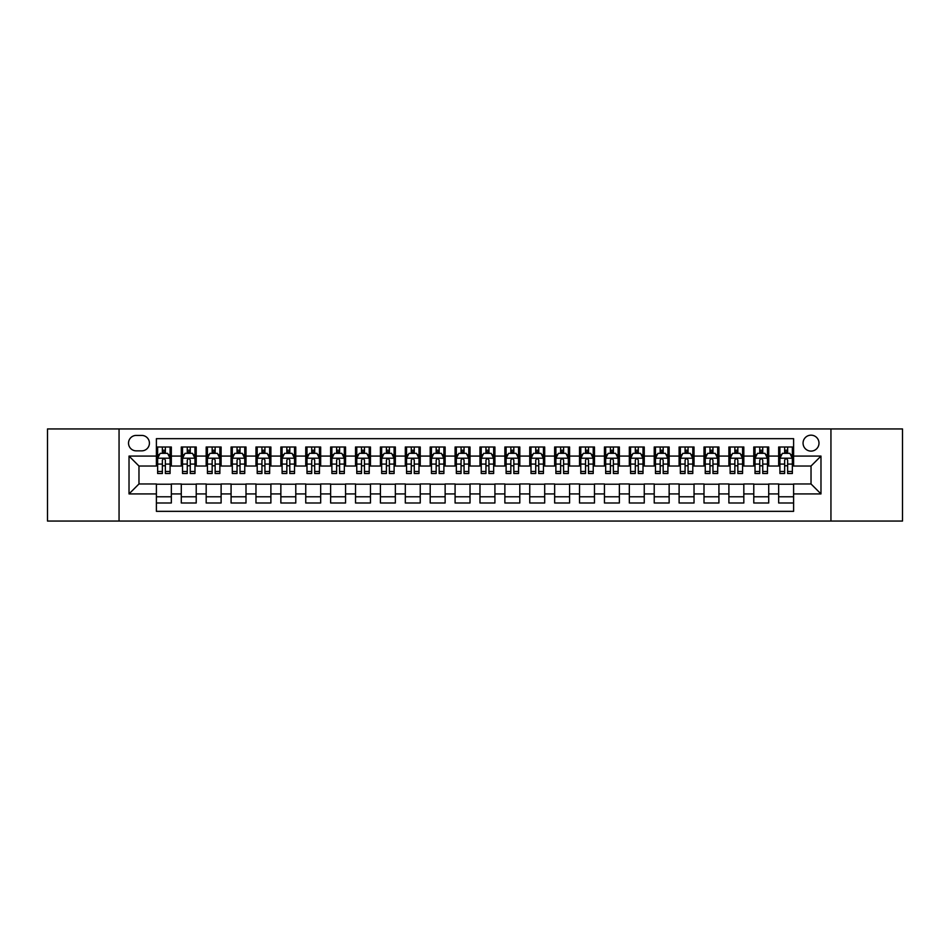 <?xml version="1.0" encoding="UTF-8"?>
<svg xmlns="http://www.w3.org/2000/svg" width="950" height="950" viewBox="0 0 950 950"><rect width="100%" height="100%" fill="white"/><g stroke="black" fill="none" stroke-linecap="round" stroke-linejoin="round"><path stroke-width="1.43" d="M811.027 435.171A7.968 7.968 0 0 0 803.059 443.139A7.968 7.968 0 0 0 811.027 451.108A7.968 7.968 0 0 0 818.995 443.139A7.968 7.968 0 0 0 811.027 435.171M830.941 521.051L902.5 521.051L902.5 428.949L830.941 428.949L830.941 521.051L119.059 521.051L119.059 428.949L47.5 428.949L47.5 521.051L119.059 521.051M793.606 446.999L778.668 446.999L778.668 456.083L768.716 456.083L768.716 466.034L778.668 466.034L778.668 456.083M768.716 456.083L768.716 446.999L753.778 446.999L753.778 456.083L743.826 456.083L743.826 466.034L753.778 466.034L753.778 456.083M743.826 456.083L743.826 446.999L728.887 446.999L728.887 456.083L718.924 456.083L718.924 466.034L728.887 466.034L728.887 456.083M718.924 456.083L718.924 446.999L703.998 446.999L703.998 456.083L694.034 456.083L694.034 466.034L703.998 466.034L703.998 456.083M694.034 456.083L694.034 446.999L679.107 446.999L679.107 456.083L669.144 456.083L669.144 466.034L679.107 466.034L679.107 456.083M669.144 456.083L669.144 446.999L654.217 446.999L654.217 456.083L644.254 456.083L644.254 466.034L654.217 466.034L654.217 456.083M644.254 456.083L644.254 446.999L629.328 446.999L629.328 456.083L619.364 456.083L619.364 466.034L629.328 466.034L629.328 456.083M619.364 456.083L619.364 446.999L604.438 446.999L604.438 456.083L594.474 456.083L594.474 466.034L604.438 466.034L604.438 456.083M594.474 456.083L594.474 446.999L579.536 446.999L579.536 456.083L569.584 456.083L569.584 466.034L579.536 466.034L579.536 456.083M569.584 456.083L569.584 446.999L554.646 446.999L554.646 456.083L544.694 456.083L544.694 466.034L554.646 466.034L554.646 456.083M544.694 456.083L544.694 446.999L529.756 446.999L529.756 456.083L519.804 456.083L519.804 466.034L529.756 466.034L529.756 456.083M519.804 456.083L519.804 446.999L504.866 446.999L504.866 456.083L494.914 456.083L494.914 466.034L504.866 466.034L504.866 456.083M494.914 456.083L494.914 446.999L479.976 446.999L479.976 456.083L470.024 456.083L470.024 466.034L479.976 466.034L479.976 456.083M470.024 456.083L470.024 446.999L455.086 446.999L455.086 456.083L445.134 456.083L445.134 466.034L455.086 466.034L455.086 456.083M445.134 456.083L445.134 446.999L430.196 446.999L430.196 456.083L420.244 456.083L420.244 466.034L430.196 466.034L430.196 456.083M420.244 456.083L420.244 446.999L405.306 446.999L405.306 456.083L395.354 456.083L395.354 466.034L405.306 466.034L405.306 456.083M395.354 456.083L395.354 446.999L380.416 446.999L380.416 456.083L370.464 456.083L370.464 466.034L380.416 466.034L380.416 456.083M370.464 456.083L370.464 446.999L355.526 446.999L355.526 456.083L345.562 456.083L345.562 466.034L355.526 466.034L355.526 456.083M345.562 456.083L345.562 446.999L330.636 446.999L330.636 456.083L320.673 456.083L320.673 466.034L330.636 466.034L330.636 456.083M320.673 456.083L320.673 446.999L305.746 446.999L305.746 456.083L295.783 456.083L295.783 466.034L305.746 466.034L305.746 456.083M295.783 456.083L295.783 446.999L280.856 446.999L280.856 456.083L270.892 456.083L270.892 466.034L280.856 466.034L280.856 456.083M270.892 456.083L270.892 446.999L255.966 446.999L255.966 456.083L246.002 456.083L246.002 466.034L255.966 466.034L255.966 456.083M246.002 456.083L246.002 446.999L231.076 446.999L231.076 456.083L221.112 456.083L221.112 466.034L231.076 466.034L231.076 456.083M221.112 456.083L221.112 446.999L206.174 446.999L206.174 456.083L196.223 456.083L196.223 466.034L206.174 466.034L206.174 456.083M196.223 456.083L196.223 446.999L181.284 446.999L181.284 466.034L171.333 466.034L171.333 446.999L156.394 446.999M156.394 503.001L171.333 503.001L171.333 483.966L181.284 483.966L181.284 503.001L196.223 503.001L196.223 483.966L206.174 483.966L206.174 493.917L196.223 493.917M206.174 493.917L206.174 503.001L221.112 503.001L221.112 483.966L231.076 483.966L231.076 493.917L221.112 493.917M231.076 493.917L231.076 503.001L246.002 503.001L246.002 483.966L255.966 483.966L255.966 493.917L246.002 493.917M255.966 493.917L255.966 503.001L270.892 503.001L270.892 483.966L280.856 483.966L280.856 493.917L270.892 493.917M280.856 493.917L280.856 503.001L295.783 503.001L295.783 483.966L305.746 483.966L305.746 493.917L295.783 493.917M305.746 493.917L305.746 503.001L320.673 503.001L320.673 483.966L330.636 483.966L330.636 493.917L320.673 493.917M330.636 493.917L330.636 503.001L345.562 503.001L345.562 483.966L355.526 483.966L355.526 493.917L345.562 493.917M355.526 493.917L355.526 503.001L370.464 503.001L370.464 483.966L380.416 483.966L380.416 493.917L370.464 493.917M380.416 493.917L380.416 503.001L395.354 503.001L395.354 483.966L405.306 483.966L405.306 493.917L395.354 493.917M405.306 493.917L405.306 503.001L420.244 503.001L420.244 483.966L430.196 483.966L430.196 493.917L420.244 493.917M430.196 493.917L430.196 503.001L445.134 503.001L445.134 483.966L455.086 483.966L455.086 493.917L445.134 493.917M455.086 493.917L455.086 503.001L470.024 503.001L470.024 483.966L479.976 483.966L479.976 493.917L470.024 493.917M479.976 493.917L479.976 503.001L494.914 503.001L494.914 483.966L504.866 483.966L504.866 493.917L494.914 493.917M504.866 493.917L504.866 503.001L519.804 503.001L519.804 483.966L529.756 483.966L529.756 493.917L519.804 493.917M529.756 493.917L529.756 503.001L544.694 503.001L544.694 483.966L554.646 483.966L554.646 493.917L544.694 493.917M554.646 493.917L554.646 503.001L569.584 503.001L569.584 483.966L579.536 483.966L579.536 493.917L569.584 493.917M579.536 493.917L579.536 503.001L594.474 503.001L594.474 483.966L604.438 483.966L604.438 493.917L594.474 493.917M604.438 493.917L604.438 503.001L619.364 503.001L619.364 483.966L629.328 483.966L629.328 493.917L619.364 493.917M629.328 493.917L629.328 503.001L644.254 503.001L644.254 483.966L654.217 483.966L654.217 493.917L644.254 493.917M654.217 493.917L654.217 503.001L669.144 503.001L669.144 483.966L679.107 483.966L679.107 493.917L669.144 493.917M679.107 493.917L679.107 503.001L694.034 503.001L694.034 483.966L703.998 483.966L703.998 493.917L694.034 493.917M703.998 493.917L703.998 503.001L718.924 503.001L718.924 483.966L728.887 483.966L728.887 493.917L718.924 493.917M728.887 493.917L728.887 503.001L743.826 503.001L743.826 483.966L753.778 483.966L753.778 493.917L743.826 493.917M753.778 493.917L753.778 503.001L768.716 503.001L768.716 483.966L778.668 483.966L778.668 493.917L768.716 493.917M136.23 450.858L141.716 450.858A7.719 7.719 0 0 0 149.423 443.139A7.719 7.719 0 0 0 141.716 435.421L136.23 435.421A7.719 7.719 0 0 0 128.523 443.139A7.719 7.719 0 0 0 136.23 450.858M830.941 428.949L119.059 428.949M793.606 456.083L793.606 438.662L156.394 438.662L156.394 466.034L138.973 466.034L138.973 483.966L156.394 483.966L156.394 511.338L793.606 511.338L793.606 483.966L811.027 483.966L811.027 466.034L793.606 466.034L793.606 456.083L820.978 456.083L820.978 493.917L793.606 493.917M156.394 493.917L129.022 493.917L129.022 456.083L156.394 456.083M778.668 493.917L778.668 503.001L793.606 503.001M156.394 453.221L157.641 453.221M162.367 453.221L165.359 453.221M170.086 453.221L171.333 453.221M156.394 465.785L157.641 465.785M162.367 465.785L165.359 465.785M170.086 465.785L171.333 465.785M156.394 484.215L171.333 484.215M156.394 496.779L171.333 496.779M181.284 465.785L182.531 465.785M187.257 465.785L190.249 465.785M194.976 465.785L196.223 465.785M181.284 453.221L182.531 453.221M187.257 453.221L190.249 453.221M194.976 453.221L196.223 453.221M181.284 484.215L196.223 484.215M181.284 496.779L196.223 496.779M206.174 484.215L221.112 484.215M206.174 496.779L221.112 496.779M206.174 453.221L207.421 453.221M212.159 453.221L215.139 453.221M219.866 453.221L221.112 453.221M206.174 465.785L207.421 465.785M212.159 465.785L215.139 465.785M219.866 465.785L221.112 465.785M231.076 484.215L246.002 484.215M231.076 496.779L246.002 496.779M231.076 453.221L232.311 453.221M237.049 453.221L240.029 453.221M244.756 453.221L246.002 453.221M231.076 465.785L232.311 465.785M237.049 465.785L240.029 465.785M244.756 465.785L246.002 465.785M255.966 484.215L270.892 484.215M255.966 496.779L270.892 496.779M255.966 453.221L257.201 453.221M261.939 453.221L264.919 453.221M269.646 453.221L270.892 453.221M255.966 465.785L257.201 465.785M261.939 465.785L264.919 465.785M269.646 465.785L270.892 465.785M280.856 484.215L295.783 484.215M280.856 496.779L295.783 496.779M280.856 453.221L282.091 453.221M286.829 453.221L289.809 453.221M294.536 453.221L295.783 453.221M280.856 465.785L282.091 465.785M286.829 465.785L289.809 465.785M294.536 465.785L295.783 465.785M305.746 484.215L320.673 484.215M305.746 496.779L320.673 496.779M305.746 453.221L306.992 453.221M311.719 453.221L314.699 453.221M319.438 453.221L320.673 453.221M305.746 465.785L306.992 465.785M311.719 465.785L314.699 465.785M319.438 465.785L320.673 465.785M330.636 484.215L345.562 484.215M330.636 496.779L345.562 496.779M330.636 453.221L331.883 453.221M336.609 453.221L339.589 453.221M344.327 453.221L345.562 453.221M330.636 465.785L331.883 465.785M336.609 465.785L339.589 465.785M344.327 465.785L345.562 465.785M355.526 484.215L370.464 484.215M355.526 496.779L370.464 496.779M355.526 453.221L356.772 453.221M361.499 453.221L364.479 453.221M369.218 453.221L370.464 453.221M355.526 465.785L356.772 465.785M361.499 465.785L364.479 465.785M369.218 465.785L370.464 465.785M380.416 484.215L395.354 484.215M380.416 496.779L395.354 496.779M380.416 453.221L381.662 453.221M386.389 453.221L389.381 453.221M394.108 453.221L395.354 453.221M380.416 465.785L381.662 465.785M386.389 465.785L389.381 465.785M394.108 465.785L395.354 465.785M405.306 484.215L420.244 484.215M405.306 496.779L420.244 496.779M405.306 453.221L406.553 453.221M411.279 453.221L414.271 453.221M418.997 453.221L420.244 453.221M405.306 465.785L406.553 465.785M411.279 465.785L414.271 465.785M418.997 465.785L420.244 465.785M430.196 484.215L445.134 484.215M430.196 496.779L445.134 496.779M430.196 453.221L431.442 453.221M436.169 453.221L439.161 453.221M443.887 453.221L445.134 453.221M430.196 465.785L431.442 465.785M436.169 465.785L439.161 465.785M443.887 465.785L445.134 465.785M455.086 484.215L470.024 484.215M455.086 496.779L470.024 496.779M455.086 453.221L456.332 453.221M461.059 453.221L464.051 453.221M468.777 453.221L470.024 453.221M455.086 465.785L456.332 465.785M461.059 465.785L464.051 465.785M468.777 465.785L470.024 465.785M479.976 484.215L494.914 484.215M479.976 496.779L494.914 496.779M479.976 453.221L481.223 453.221M485.949 453.221L488.941 453.221M493.668 453.221L494.914 453.221M479.976 465.785L481.223 465.785M485.949 465.785L488.941 465.785M493.668 465.785L494.914 465.785M504.866 484.215L519.804 484.215M504.866 496.779L519.804 496.779M504.866 453.221L506.113 453.221M510.839 453.221L513.831 453.221M518.558 453.221L519.804 453.221M504.866 465.785L506.113 465.785M510.839 465.785L513.831 465.785M518.558 465.785L519.804 465.785M529.756 484.215L544.694 484.215M529.756 496.779L544.694 496.779M529.756 453.221L531.003 453.221M535.729 453.221L538.721 453.221M543.447 453.221L544.694 453.221M529.756 465.785L531.003 465.785M535.729 465.785L538.721 465.785M543.447 465.785L544.694 465.785M554.646 484.215L569.584 484.215M554.646 496.779L569.584 496.779M554.646 453.221L555.893 453.221M560.619 453.221L563.611 453.221M568.337 453.221L569.584 453.221M554.646 465.785L555.893 465.785M560.619 465.785L563.611 465.785M568.337 465.785L569.584 465.785M579.536 484.215L594.474 484.215M579.536 496.779L594.474 496.779M579.536 453.221L580.783 453.221M585.521 453.221L588.501 453.221M593.227 453.221L594.474 453.221M579.536 465.785L580.783 465.785M585.521 465.785L588.501 465.785M593.227 465.785L594.474 465.785M604.438 484.215L619.364 484.215M604.438 496.779L619.364 496.779M604.438 453.221L605.673 453.221M610.411 453.221L613.391 453.221M618.117 453.221L619.364 453.221M604.438 465.785L605.673 465.785M610.411 465.785L613.391 465.785M618.117 465.785L619.364 465.785M629.328 484.215L644.254 484.215M629.328 496.779L644.254 496.779M629.328 453.221L630.562 453.221M635.301 453.221L638.281 453.221M643.008 453.221L644.254 453.221M629.328 465.785L630.562 465.785M635.301 465.785L638.281 465.785M643.008 465.785L644.254 465.785M654.217 484.215L669.144 484.215M654.217 496.779L669.144 496.779M654.217 453.221L655.464 453.221M660.191 453.221L663.171 453.221M667.909 453.221L669.144 453.221M654.217 465.785L655.464 465.785M660.191 465.785L663.171 465.785M667.909 465.785L669.144 465.785M679.107 484.215L694.034 484.215M679.107 496.779L694.034 496.779M679.107 453.221L680.354 453.221M685.081 453.221L688.061 453.221M692.799 453.221L694.034 453.221M679.107 465.785L680.354 465.785M685.081 465.785L688.061 465.785M692.799 465.785L694.034 465.785M703.998 484.215L718.924 484.215M703.998 496.779L718.924 496.779M703.998 453.221L705.244 453.221M709.971 453.221L712.951 453.221M717.689 453.221L718.924 453.221M703.998 465.785L705.244 465.785M709.971 465.785L712.951 465.785M717.689 465.785L718.924 465.785M728.887 484.215L743.826 484.215M728.887 496.779L743.826 496.779M728.887 453.221L730.134 453.221M734.861 453.221L737.841 453.221M742.579 453.221L743.826 453.221M728.887 465.785L730.134 465.785M734.861 465.785L737.841 465.785M742.579 465.785L743.826 465.785M753.778 484.215L768.716 484.215M753.778 496.779L768.716 496.779M753.778 453.221L755.024 453.221M759.751 453.221L762.743 453.221M767.469 453.221L768.716 453.221M753.778 465.785L755.024 465.785M759.751 465.785L762.743 465.785M767.469 465.785L768.716 465.785M778.668 484.215L793.606 484.215M778.668 496.779L793.606 496.779M778.668 453.221L779.914 453.221M784.641 453.221L787.633 453.221M792.359 453.221L793.606 453.221M778.668 465.785L779.914 465.785M784.641 465.785L787.633 465.785M792.359 465.785L793.606 465.785M138.973 466.034L129.022 456.083M138.973 483.966L129.022 493.917M820.978 456.083L811.027 466.034M820.978 493.917L811.027 483.966M165.359 450.229L162.367 450.229M170.086 471.473L165.359 471.473L165.359 473.504L170.086 473.504L170.086 458.327L167.604 453.34L160.134 453.34L157.641 458.327L157.641 473.504L162.367 473.504L162.367 471.473L157.641 471.473M157.641 458.327L157.641 446.999M170.086 458.327L170.086 446.999M162.367 453.34L162.367 446.999M165.359 446.999L165.359 453.34M165.359 471.473L165.359 460.192C164.362 458.268 163.364 458.268 162.367 460.192L162.367 471.473M190.249 450.229L187.257 450.229M194.976 471.473L190.249 471.473L190.249 473.504L194.976 473.504L194.976 458.327L192.494 453.34L185.024 453.34L182.531 458.327L182.531 473.504L187.257 473.504L187.257 471.473L182.531 471.473M182.531 458.327L182.531 446.999M194.976 458.327L194.976 446.999M187.257 453.34L187.257 446.999M190.249 446.999L190.249 453.34M190.249 471.473L190.249 460.192C189.252 458.268 188.254 458.268 187.257 460.192L187.257 471.473M215.139 450.229L212.159 450.229M219.866 471.473L215.139 471.473L215.139 473.504L219.866 473.504L219.866 458.327L217.384 453.34L209.914 453.34L207.421 458.327L207.421 473.504L212.159 473.504L212.159 471.473L207.421 471.473M207.421 458.327L207.421 446.999M219.866 458.327L219.866 446.999M212.159 453.34L212.159 446.999M215.139 446.999L215.139 453.34M215.139 471.473L215.139 460.192C214.142 458.268 213.144 458.268 212.159 460.192L212.159 471.473M240.029 450.229L237.049 450.229M244.756 471.473L240.029 471.473L240.029 473.504L244.756 473.504L244.756 458.327L242.274 453.34L234.804 453.34L232.311 458.327L232.311 473.504L237.049 473.504L237.049 471.473L232.311 471.473M232.311 458.327L232.311 446.999M244.756 458.327L244.756 446.999M237.049 453.34L237.049 446.999M240.029 446.999L240.029 453.34M240.029 471.473L240.029 460.192C239.032 458.268 238.046 458.268 237.049 460.192L237.049 471.473M264.919 450.229L261.939 450.229M269.646 471.473L264.919 471.473L264.919 473.504L269.646 473.504L269.646 458.327L267.164 453.34L259.694 453.34L257.201 458.327L257.201 473.504L261.939 473.504L261.939 471.473L257.201 471.473M257.201 458.327L257.201 446.999M269.646 458.327L269.646 446.999M261.939 453.34L261.939 446.999M264.919 446.999L264.919 453.34M264.919 471.473L264.919 460.192C263.922 458.268 262.936 458.268 261.939 460.192L261.939 471.473M289.809 450.229L286.829 450.229M294.536 471.473L289.809 471.473L289.809 473.504L294.536 473.504L294.536 458.327L292.054 453.34L284.584 453.34L282.091 458.327L282.091 473.504L286.829 473.504L286.829 471.473L282.091 471.473M282.091 458.327L282.091 446.999M294.536 458.327L294.536 446.999M286.829 453.34L286.829 446.999M289.809 446.999L289.809 453.34M289.809 471.473L289.809 460.192C288.824 458.268 287.826 458.268 286.829 460.192L286.829 471.473M314.699 450.229L311.719 450.229M319.438 471.473L314.699 471.473L314.699 473.504L319.438 473.504L319.438 458.327L316.944 453.34L309.474 453.34L306.992 458.327L306.992 473.504L311.719 473.504L311.719 471.473L306.992 471.473M306.992 458.327L306.992 446.999M319.438 458.327L319.438 446.999M311.719 453.34L311.719 446.999M314.699 446.999L314.699 453.34M314.699 471.473L314.699 460.192C313.714 458.268 312.716 458.268 311.719 460.192L311.719 471.473M339.589 450.229L336.609 450.229M344.327 471.473L339.589 471.473L339.589 473.504L344.327 473.504L344.327 458.327L341.834 453.34L334.364 453.34L331.883 458.327L331.883 473.504L336.609 473.504L336.609 471.473L331.883 471.473M331.883 458.327L331.883 446.999M344.327 458.327L344.327 446.999M336.609 453.34L336.609 446.999M339.589 446.999L339.589 453.34M339.589 471.473L339.589 460.192C338.604 458.268 337.606 458.268 336.609 460.192L336.609 471.473M364.479 450.229L361.499 450.229M369.218 471.473L364.479 471.473L364.479 473.504L369.218 473.504L369.218 458.327L366.724 453.34L359.254 453.34L356.772 458.327L356.772 473.504L361.499 473.504L361.499 471.473L356.772 471.473M356.772 458.327L356.772 446.999M369.218 458.327L369.218 446.999M361.499 453.34L361.499 446.999M364.479 446.999L364.479 453.34M364.479 471.473L364.479 460.192C363.494 458.268 362.496 458.268 361.499 460.192L361.499 471.473M389.381 450.229L386.389 450.229M394.108 471.473L389.381 471.473L389.381 473.504L394.108 473.504L394.108 458.327L391.614 453.34L384.144 453.34L381.662 458.327L381.662 473.504L386.389 473.504L386.389 471.473L381.662 471.473M381.662 458.327L381.662 446.999M394.108 458.327L394.108 446.999M386.389 453.34L386.389 446.999M389.381 446.999L389.381 453.34M389.381 471.473L389.381 460.192C388.384 458.268 387.386 458.268 386.389 460.192L386.389 471.473M414.271 450.229L411.279 450.229M418.997 471.473L414.271 471.473L414.271 473.504L418.997 473.504L418.997 458.327L416.504 453.34L409.034 453.34L406.553 458.327L406.553 473.504L411.279 473.504L411.279 471.473L406.553 471.473M406.553 458.327L406.553 446.999M418.997 458.327L418.997 446.999M411.279 453.34L411.279 446.999M414.271 446.999L414.271 453.34M414.271 471.473L414.271 460.192C413.274 458.268 412.276 458.268 411.279 460.192L411.279 471.473M439.161 450.229L436.169 450.229M443.887 471.473L439.161 471.473L439.161 473.504L443.887 473.504L443.887 458.327L441.394 453.34L433.924 453.34L431.442 458.327L431.442 473.504L436.169 473.504L436.169 471.473L431.442 471.473M431.442 458.327L431.442 446.999M443.887 458.327L443.887 446.999M436.169 453.34L436.169 446.999M439.161 446.999L439.161 453.34M439.161 471.473L439.161 460.192C438.164 458.268 437.166 458.268 436.169 460.192L436.169 471.473M464.051 450.229L461.059 450.229M468.777 471.473L464.051 471.473L464.051 473.504L468.777 473.504L468.777 458.327L466.284 453.34L458.826 453.34L456.332 458.327L456.332 473.504L461.059 473.504L461.059 471.473L456.332 471.473M456.332 458.327L456.332 446.999M468.777 458.327L468.777 446.999M461.059 453.34L461.059 446.999M464.051 446.999L464.051 453.34M464.051 471.473L464.051 460.192C463.054 458.268 462.056 458.268 461.059 460.192L461.059 471.473M488.941 450.229L485.949 450.229M493.668 471.473L488.941 471.473L488.941 473.504L493.668 473.504L493.668 458.327L491.174 453.34L483.716 453.34L481.223 458.327L481.223 473.504L485.949 473.504L485.949 471.473L481.223 471.473M481.223 458.327L481.223 446.999M493.668 458.327L493.668 446.999M485.949 453.34L485.949 446.999M488.941 446.999L488.941 453.34M488.941 471.473L488.941 460.192C487.944 458.268 486.946 458.268 485.949 460.192L485.949 471.473M513.831 450.229L510.839 450.229M518.558 471.473L513.831 471.473L513.831 473.504L518.558 473.504L518.558 458.327L516.076 453.34L508.606 453.34L506.113 458.327L506.113 473.504L510.839 473.504L510.839 471.473L506.113 471.473M506.113 458.327L506.113 446.999M518.558 458.327L518.558 446.999M510.839 453.34L510.839 446.999M513.831 446.999L513.831 453.34M513.831 471.473L513.831 460.192C512.834 458.268 511.836 458.268 510.839 460.192L510.839 471.473M538.721 450.229L535.729 450.229M543.447 471.473L538.721 471.473L538.721 473.504L543.447 473.504L543.447 458.327L540.966 453.34L533.496 453.34L531.003 458.327L531.003 473.504L535.729 473.504L535.729 471.473L531.003 471.473M531.003 458.327L531.003 446.999M543.447 458.327L543.447 446.999M535.729 453.34L535.729 446.999M538.721 446.999L538.721 453.34M538.721 471.473L538.721 460.192C537.724 458.268 536.726 458.268 535.729 460.192L535.729 471.473M563.611 450.229L560.619 450.229M568.337 471.473L563.611 471.473L563.611 473.504L568.337 473.504L568.337 458.327L565.856 453.34L558.386 453.34L555.893 458.327L555.893 473.504L560.619 473.504L560.619 471.473L555.893 471.473M555.893 458.327L555.893 446.999M568.337 458.327L568.337 446.999M560.619 453.34L560.619 446.999M563.611 446.999L563.611 453.34M563.611 471.473L563.611 460.192C562.614 458.268 561.616 458.268 560.619 460.192L560.619 471.473M588.501 450.229L585.521 450.229M593.227 471.473L588.501 471.473L588.501 473.504L593.227 473.504L593.227 458.327L590.746 453.34L583.276 453.34L580.783 458.327L580.783 473.504L585.521 473.504L585.521 471.473L580.783 471.473M580.783 458.327L580.783 446.999M593.227 458.327L593.227 446.999M585.521 453.34L585.521 446.999M588.501 446.999L588.501 453.34M588.501 471.473L588.501 460.192C587.504 458.268 586.518 458.268 585.521 460.192L585.521 471.473M613.391 450.229L610.411 450.229M618.117 471.473L613.391 471.473L613.391 473.504L618.117 473.504L618.117 458.327L615.636 453.34L608.166 453.34L605.673 458.327L605.673 473.504L610.411 473.504L610.411 471.473L605.673 471.473M605.673 458.327L605.673 446.999M618.117 458.327L618.117 446.999M610.411 453.34L610.411 446.999M613.391 446.999L613.391 453.34M613.391 471.473L613.391 460.192C612.394 458.268 611.408 458.268 610.411 460.192L610.411 471.473M638.281 450.229L635.301 450.229M643.008 471.473L638.281 471.473L638.281 473.504L643.008 473.504L643.008 458.327L640.526 453.34L633.056 453.34L630.562 458.327L630.562 473.504L635.301 473.504L635.301 471.473L630.562 471.473M630.562 458.327L630.562 446.999M643.008 458.327L643.008 446.999M635.301 453.34L635.301 446.999M638.281 446.999L638.281 453.34M638.281 471.473L638.281 460.192C637.284 458.268 636.298 458.268 635.301 460.192L635.301 471.473M663.171 450.229L660.191 450.229M667.909 471.473L663.171 471.473L663.171 473.504L667.909 473.504L667.909 458.327L665.416 453.34L657.946 453.34L655.464 458.327L655.464 473.504L660.191 473.504L660.191 471.473L655.464 471.473M655.464 458.327L655.464 446.999M667.909 458.327L667.909 446.999M660.191 453.34L660.191 446.999M663.171 446.999L663.171 453.34M663.171 471.473L663.171 460.192C662.186 458.268 661.188 458.268 660.191 460.192L660.191 471.473M688.061 450.229L685.081 450.229M692.799 471.473L688.061 471.473L688.061 473.504L692.799 473.504L692.799 458.327L690.306 453.34L682.836 453.34L680.354 458.327L680.354 473.504L685.081 473.504L685.081 471.473L680.354 471.473M680.354 458.327L680.354 446.999M692.799 458.327L692.799 446.999M685.081 453.34L685.081 446.999M688.061 446.999L688.061 453.34M688.061 471.473L688.061 460.192C687.076 458.268 686.078 458.268 685.081 460.192L685.081 471.473M712.951 450.229L709.971 450.229M717.689 471.473L712.951 471.473L712.951 473.504L717.689 473.504L717.689 458.327L715.196 453.34L707.726 453.34L705.244 458.327L705.244 473.504L709.971 473.504L709.971 471.473L705.244 471.473M705.244 458.327L705.244 446.999M717.689 458.327L717.689 446.999M709.971 453.34L709.971 446.999M712.951 446.999L712.951 453.34M712.951 471.473L712.951 460.192C711.966 458.268 710.968 458.268 709.971 460.192L709.971 471.473M737.841 450.229L734.861 450.229M742.579 471.473L737.841 471.473L737.841 473.504L742.579 473.504L742.579 458.327L740.086 453.34L732.616 453.34L730.134 458.327L730.134 473.504L734.861 473.504L734.861 471.473L730.134 471.473M730.134 458.327L730.134 446.999M742.579 458.327L742.579 446.999M734.861 453.34L734.861 446.999M737.841 446.999L737.841 453.34M737.841 471.473L737.841 460.192C736.856 458.268 735.858 458.268 734.861 460.192L734.861 471.473M762.743 450.229L759.751 450.229M767.469 471.473L762.743 471.473L762.743 473.504L767.469 473.504L767.469 458.327L764.976 453.34L757.506 453.34L755.024 458.327L755.024 473.504L759.751 473.504L759.751 471.473L755.024 471.473M755.024 458.327L755.024 446.999M767.469 458.327L767.469 446.999M759.751 453.34L759.751 446.999M762.743 446.999L762.743 453.34M762.743 471.473L762.743 460.192C761.746 458.268 760.748 458.268 759.751 460.192L759.751 471.473M787.633 450.229L784.641 450.229M792.359 471.473L787.633 471.473L787.633 473.504L792.359 473.504L792.359 458.327L789.866 453.34L782.396 453.34L779.914 458.327L779.914 473.504L784.641 473.504L784.641 471.473L779.914 471.473M779.914 458.327L779.914 446.999M792.359 458.327L792.359 446.999M784.641 453.34L784.641 446.999M787.633 446.999L787.633 453.34M787.633 471.473L787.633 460.192C786.636 458.268 785.638 458.268 784.641 460.192L784.641 471.473M181.284 493.917L171.333 493.917M181.284 456.083L171.333 456.083M170.026 458.197L157.7 458.197M157.641 454.718L159.446 454.718M168.281 454.718L170.086 454.718M162.367 464.087L157.641 464.087M170.086 464.087L165.359 464.087M165.359 451.82L162.367 451.82M194.916 458.197L182.59 458.197M182.531 454.718L184.336 454.718M193.171 454.718L194.976 454.718M187.257 464.087L182.531 464.087M194.976 464.087L190.249 464.087M190.249 451.82L187.257 451.82M219.806 458.197L207.48 458.197M207.421 454.718L209.226 454.718M218.061 454.718L219.866 454.718M212.159 464.087L207.421 464.087M219.866 464.087L215.139 464.087M215.139 451.82L212.159 451.82M244.696 458.197L232.382 458.197M232.311 454.718L234.116 454.718M242.951 454.718L244.756 454.718M237.049 464.087L232.311 464.087M244.756 464.087L240.029 464.087M240.029 451.82L237.049 451.82M269.586 458.197L257.272 458.197M257.201 454.718L259.006 454.718M267.841 454.718L269.646 454.718M261.939 464.087L257.201 464.087M269.646 464.087L264.919 464.087M264.919 451.82L261.939 451.82M294.476 458.197L282.162 458.197M282.091 454.718L283.896 454.718M292.743 454.718L294.536 454.718M286.829 464.087L282.091 464.087M294.536 464.087L289.809 464.087M289.809 451.82L286.829 451.82M319.366 458.197L307.052 458.197M306.992 454.718L308.786 454.718M317.633 454.718L319.438 454.718M311.719 464.087L306.992 464.087M319.438 464.087L314.699 464.087M314.699 451.82L311.719 451.82M344.256 458.197L331.942 458.197M331.883 454.718L333.688 454.718M342.522 454.718L344.327 454.718M336.609 464.087L331.883 464.087M344.327 464.087L339.589 464.087M339.589 451.82L336.609 451.82M369.146 458.197L356.832 458.197M356.772 454.718L358.577 454.718M367.412 454.718L369.218 454.718M361.499 464.087L356.772 464.087M369.218 464.087L364.479 464.087M364.479 451.82L361.499 451.82M394.048 458.197L381.722 458.197M381.662 454.718L383.468 454.718M392.303 454.718L394.108 454.718M386.389 464.087L381.662 464.087M394.108 464.087L389.381 464.087M389.381 451.82L386.389 451.82M418.938 458.197L406.612 458.197M406.553 454.718L408.358 454.718M417.192 454.718L418.997 454.718M411.279 464.087L406.553 464.087M418.997 464.087L414.271 464.087M414.271 451.82L411.279 451.82M443.828 458.197L431.502 458.197M431.442 454.718L433.247 454.718M442.082 454.718L443.887 454.718M436.169 464.087L431.442 464.087M443.887 464.087L439.161 464.087M439.161 451.82L436.169 451.82M468.718 458.197L456.392 458.197M456.332 454.718L458.137 454.718M466.973 454.718L468.777 454.718M461.059 464.087L456.332 464.087M468.777 464.087L464.051 464.087M464.051 451.82L461.059 451.82M493.608 458.197L481.282 458.197M481.223 454.718L483.027 454.718M491.863 454.718L493.668 454.718M485.949 464.087L481.223 464.087M493.668 464.087L488.941 464.087M488.941 451.82L485.949 451.82M518.498 458.197L506.172 458.197M506.113 454.718L507.918 454.718M516.753 454.718L518.558 454.718M510.839 464.087L506.113 464.087M518.558 464.087L513.831 464.087M513.831 451.82L510.839 451.82M543.388 458.197L531.062 458.197M531.003 454.718L532.808 454.718M541.643 454.718L543.447 454.718M535.729 464.087L531.003 464.087M543.447 464.087L538.721 464.087M538.721 451.82L535.729 451.82M568.278 458.197L555.952 458.197M555.893 454.718L557.697 454.718M566.533 454.718L568.337 454.718M560.619 464.087L555.893 464.087M568.337 464.087L563.611 464.087M563.611 451.82L560.619 451.82M593.168 458.197L580.854 458.197M580.783 454.718L582.587 454.718M591.423 454.718L593.227 454.718M585.521 464.087L580.783 464.087M593.227 464.087L588.501 464.087M588.501 451.82L585.521 451.82M618.058 458.197L605.744 458.197M605.673 454.718L607.477 454.718M616.312 454.718L618.117 454.718M610.411 464.087L605.673 464.087M618.117 464.087L613.391 464.087M613.391 451.82L610.411 451.82M642.948 458.197L630.634 458.197M630.562 454.718L632.367 454.718M641.214 454.718L643.008 454.718M635.301 464.087L630.562 464.087M643.008 464.087L638.281 464.087M638.281 451.82L635.301 451.82M667.838 458.197L655.524 458.197M655.464 454.718L657.258 454.718M666.104 454.718L667.909 454.718M660.191 464.087L655.464 464.087M667.909 464.087L663.171 464.087M663.171 451.82L660.191 451.82M692.728 458.197L680.414 458.197M680.354 454.718L682.159 454.718M690.994 454.718L692.799 454.718M685.081 464.087L680.354 464.087M692.799 464.087L688.061 464.087M688.061 451.82L685.081 451.82M717.618 458.197L705.304 458.197M705.244 454.718L707.049 454.718M715.884 454.718L717.689 454.718M709.971 464.087L705.244 464.087M717.689 464.087L712.951 464.087M712.951 451.82L709.971 451.82M742.52 458.197L730.194 458.197M730.134 454.718L731.939 454.718M740.774 454.718L742.579 454.718M734.861 464.087L730.134 464.087M742.579 464.087L737.841 464.087M737.841 451.82L734.861 451.82M767.41 458.197L755.084 458.197M755.024 454.718L756.829 454.718M765.664 454.718L767.469 454.718M759.751 464.087L755.024 464.087M767.469 464.087L762.743 464.087M762.743 451.82L759.751 451.82M792.3 458.197L779.974 458.197M779.914 454.718L781.719 454.718M790.554 454.718L792.359 454.718M784.641 464.087L779.914 464.087M792.359 464.087L787.633 464.087M787.633 451.82L784.641 451.82"/></g></svg>
